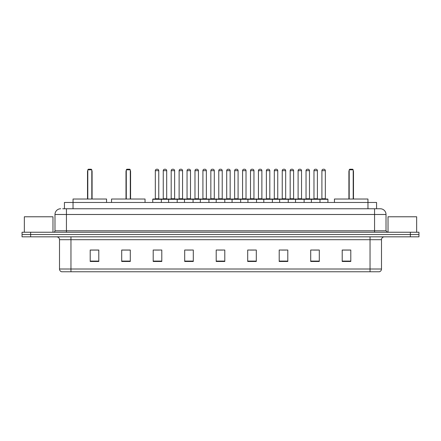 <?xml version="1.0" encoding="UTF-8"?>
<svg xmlns="http://www.w3.org/2000/svg" width="441" height="441" viewBox="0 0 441 441"><rect width="100%" height="100%" fill="white"/><g stroke="black" fill="none" stroke-linecap="round" stroke-linejoin="round"><path stroke-width="0.66" d="M62.716 208.758L66.437 208.758L62.716 208.758L64.436 208.758L64.436 202.458L376.564 202.458L376.564 208.758M60.709 208.758A5.727 5.727 0 0 0 54.982 214.486L54.982 230.808A1.433 1.433 0 0 1 53.548 232.242M386.018 214.486L66.437 214.486L66.437 208.758L380.291 208.758A5.727 5.727 0 0 1 386.018 214.486L386.018 230.808L387.452 232.242M30.638 232.242L22.05 232.242L22.05 234.529L30.638 234.529L22.05 234.529L22.05 236.823L30.638 236.823L30.638 234.529L410.362 234.529L30.638 234.529L30.638 232.242L410.362 232.242L410.362 234.529L418.95 234.529L410.362 234.529L410.362 236.823L30.638 236.823M418.95 232.242L418.95 234.529L418.95 232.242L410.362 232.242M380.203 208.758L378.284 208.758M379.288 271.761L61.712 271.761M61.569 271.761A2.861 2.861 0 0 1 59.507 269.01L70.962 269.01L70.962 271.761L370.038 271.761L370.038 269.01L381.493 269.01L381.493 239.689A2.861 2.861 0 0 1 384.359 236.823M59.507 269.01L59.507 239.689C59.337 237.947 58.383 236.993 56.641 236.823M350.793 261.48L350.793 250.025L342.205 250.025L342.205 261.48L350.793 261.48M319.295 261.48L319.295 250.025L310.707 250.025L310.707 261.48L319.295 261.48M287.797 261.48L287.797 250.025L279.203 250.025L279.203 261.48L287.797 261.48M256.298 261.48L256.298 250.025L247.704 250.025L247.704 261.48L256.298 261.48M98.795 261.48L98.795 250.025L90.207 250.025L90.207 261.48L98.795 261.48M130.293 261.48L130.293 250.025L121.705 250.025L121.705 261.48L130.293 261.48M161.797 261.48L161.797 250.025L153.203 250.025L153.203 261.48L161.797 261.48M193.296 261.48L193.296 250.025L184.702 250.025L184.702 261.48L193.296 261.48M224.794 261.48L224.794 250.025L216.206 250.025L216.206 261.48L224.794 261.48M418.95 236.823L418.95 234.529L418.95 236.823L410.362 236.823M370.038 271.761L379.205 271.761M281.81 250.08L286.104 250.08M313.54 250.08L317.834 250.08M186.626 250.08L190.92 250.08M154.896 250.08L159.19 250.08M250.08 250.08L254.374 250.08M218.35 250.08L222.65 250.08M130.293 250.08L121.705 250.08M98.795 250.08L90.207 250.08M350.793 250.08L342.205 250.08M52.975 232.242L52.975 216.779L24.343 216.779L24.343 232.242M106.557 202.458L106.557 199.023L73.052 199.023L73.03 208.758M87.798 169.813L88.371 169.239L91.237 169.239L91.811 169.813L87.798 169.813L87.798 199.023M91.811 169.813L91.811 199.023M92.092 199.023L92.092 171.532A2.293 2.293 0 0 0 91.811 170.424M87.511 199.023L87.511 171.532L87.798 171.532M416.657 232.242L416.657 216.779L388.025 216.779L388.025 232.242M145.045 202.458L145.045 199.023L111.54 199.023L111.54 202.458M126.286 169.813L126.859 169.239L129.72 169.239L130.293 169.813L126.286 169.813L126.286 199.023M130.293 169.813L130.293 199.023M130.58 199.023L130.58 171.532A2.293 2.293 0 0 0 130.293 170.424M125.999 199.023L125.999 171.532L126.286 171.532M367.97 208.758L367.948 199.023L334.443 199.023L334.443 202.458M349.189 169.813L349.763 169.239L352.629 169.239L353.202 169.813L349.189 169.813L349.189 199.023M353.202 169.813L353.202 199.023M353.489 199.023L353.489 171.532A2.293 2.293 0 0 0 353.202 170.424M348.908 199.023L348.908 171.532L349.189 171.532M319.609 199.023L327.63 199.023A0.287 0.287 0 0 1 327.917 199.31L152.746 199.31A0.287 0.287 0 0 1 153.033 199.023L161.053 199.023A0.287 0.287 0 0 1 161.34 199.31L161.34 202.458M158.76 198.737A0.287 0.287 0 0 0 159.047 199.023L155.039 199.023A0.287 0.287 0 0 0 155.326 198.737L158.76 198.737L158.76 170.673A1.433 1.433 0 0 0 157.327 169.239L156.753 169.239L157.327 169.239M158.76 170.673L155.326 170.673A1.433 1.433 0 0 1 156.753 169.239M155.326 170.673L155.326 198.737M152.746 199.31L152.746 202.458M168.611 202.458L168.611 199.31A0.287 0.287 0 0 1 168.897 199.023L176.918 199.023A0.287 0.287 0 0 1 177.199 199.31L177.199 202.458M174.625 198.737A0.287 0.287 0 0 0 174.912 199.023L170.904 199.023A0.287 0.287 0 0 0 171.191 198.737L174.625 198.737L174.625 170.673A1.433 1.433 0 0 0 173.192 169.239L172.618 169.239L173.192 169.239M174.625 170.673L171.191 170.673A1.433 1.433 0 0 1 172.618 169.239M171.191 170.673L171.191 198.737M184.476 202.458L184.476 199.31A0.287 0.287 0 0 1 184.762 199.023L192.778 199.023A0.287 0.287 0 0 1 193.064 199.31L193.064 202.458M190.49 198.737A0.287 0.287 0 0 0 190.777 199.023L186.769 199.023A0.287 0.287 0 0 0 187.05 198.737L190.49 198.737L190.49 170.673A1.433 1.433 0 0 0 189.057 169.239L188.483 169.239L189.057 169.239M190.49 170.673L187.05 170.673A1.433 1.433 0 0 1 188.483 169.239M187.05 170.673L187.05 198.737M200.341 202.458L200.341 199.31A0.287 0.287 0 0 1 200.627 199.023L208.643 199.023A0.287 0.287 0 0 1 208.929 199.31L208.929 202.458M206.355 198.737A0.287 0.287 0 0 0 206.642 199.023L202.628 199.023A0.287 0.287 0 0 0 202.915 198.737L206.355 198.737L206.355 170.673A1.433 1.433 0 0 0 204.922 169.239L204.348 169.239L204.922 169.239M206.355 170.673L202.915 170.673A1.433 1.433 0 0 1 204.348 169.239M202.915 170.673L202.915 198.737M216.206 202.458L216.206 199.31A0.287 0.287 0 0 1 216.492 199.023L224.508 199.023A0.287 0.287 0 0 1 224.794 199.31L224.794 202.458M222.22 198.737A0.287 0.287 0 0 0 222.507 199.023L218.493 199.023A0.287 0.287 0 0 0 218.78 198.737L222.22 198.737L222.22 170.673A1.433 1.433 0 0 0 220.787 169.239L220.213 169.239L220.787 169.239M222.22 170.673L218.78 170.673A1.433 1.433 0 0 1 220.213 169.239M218.78 170.673L218.78 198.737M232.071 202.458L232.071 199.31A0.287 0.287 0 0 1 232.357 199.023L240.373 199.023L232.357 199.023M240.659 202.458L240.659 199.31A0.287 0.287 0 0 0 240.373 199.023M238.085 198.737A0.287 0.287 0 0 0 238.372 199.023L234.358 199.023A0.287 0.287 0 0 0 234.645 198.737L238.085 198.737L238.085 170.673A1.433 1.433 0 0 0 236.652 169.239L236.078 169.239L236.652 169.239M238.085 170.673L234.645 170.673A1.433 1.433 0 0 1 236.078 169.239M234.645 170.673L234.645 198.737M247.936 202.458L247.936 199.31A0.287 0.287 0 0 1 248.222 199.023L256.238 199.023L248.222 199.023M256.524 202.458L256.524 199.31A0.287 0.287 0 0 0 256.238 199.023M253.95 198.737A0.287 0.287 0 0 0 254.231 199.023L250.223 199.023A0.287 0.287 0 0 0 250.51 198.737L253.95 198.737L253.95 170.673A1.433 1.433 0 0 0 252.517 169.239L251.943 169.239L252.517 169.239M253.95 170.673L250.51 170.673A1.433 1.433 0 0 1 251.943 169.239M250.51 170.673L250.51 198.737M263.801 202.458L263.801 199.31A0.287 0.287 0 0 1 264.082 199.023L272.103 199.023L264.082 199.023M272.389 202.458L272.389 199.31A0.287 0.287 0 0 0 272.103 199.023M269.809 198.737A0.287 0.287 0 0 0 270.096 199.023L266.088 199.023A0.287 0.287 0 0 0 266.375 198.737L269.809 198.737L269.809 170.673A1.433 1.433 0 0 0 268.382 169.239L267.808 169.239L268.382 169.239M269.809 170.673L266.375 170.673A1.433 1.433 0 0 1 267.808 169.239M266.375 170.673L266.375 198.737M279.66 202.458L279.66 199.31A0.287 0.287 0 0 1 279.947 199.023L287.967 199.023L279.947 199.023M288.254 202.458L288.254 199.31A0.287 0.287 0 0 0 287.967 199.023M285.674 198.737A0.287 0.287 0 0 0 285.961 199.023L281.953 199.023A0.287 0.287 0 0 0 282.24 198.737L285.674 198.737L285.674 170.673A1.433 1.433 0 0 0 284.247 169.239L283.673 169.239L284.247 169.239M285.674 170.673L282.24 170.673A1.433 1.433 0 0 1 283.673 169.239M282.24 170.673L282.24 198.737M295.525 202.458L295.525 199.31A0.287 0.287 0 0 1 295.812 199.023L303.832 199.023L295.812 199.023M304.119 202.458L304.119 199.31A0.287 0.287 0 0 0 303.832 199.023M301.539 198.737A0.287 0.287 0 0 0 301.826 199.023L297.818 199.023A0.287 0.287 0 0 0 298.105 198.737L301.539 198.737L301.539 170.673A1.433 1.433 0 0 0 300.112 169.239L299.538 169.239L300.112 169.239M301.539 170.673L298.105 170.673A1.433 1.433 0 0 1 299.538 169.239M298.105 170.673L298.105 198.737M311.39 202.458L311.39 199.31A0.287 0.287 0 0 1 311.677 199.023L319.697 199.023L311.677 199.023M319.984 202.458L319.984 199.31A0.287 0.287 0 0 0 319.697 199.023M317.404 198.737A0.287 0.287 0 0 0 317.691 199.023L313.683 199.023A0.287 0.287 0 0 0 313.97 198.737L317.404 198.737L317.404 170.673A1.433 1.433 0 0 0 315.971 169.239L315.403 169.239L315.971 169.239M317.404 170.673L313.97 170.673A1.433 1.433 0 0 1 315.403 169.239M313.97 170.673L313.97 198.737M168.986 199.023L160.965 199.023M163.258 170.673A1.433 1.433 0 0 1 164.686 169.239L165.259 169.239A1.433 1.433 0 0 1 166.692 170.673L163.258 170.673L163.258 198.737A0.287 0.287 0 0 1 162.972 199.023M166.692 170.673L166.692 198.737A0.287 0.287 0 0 0 166.979 199.023M184.845 199.023L176.83 199.023M179.123 170.673A1.433 1.433 0 0 1 180.551 169.239L181.124 169.239A1.433 1.433 0 0 1 182.557 170.673L179.123 170.673L179.123 198.737A0.287 0.287 0 0 1 178.837 199.023M182.557 170.673L182.557 198.737A0.287 0.287 0 0 0 182.844 199.023M200.71 199.023L192.695 199.023M194.983 170.673A1.433 1.433 0 0 1 196.416 169.239L196.989 169.239A1.433 1.433 0 0 1 198.422 170.673L194.983 170.673L194.983 198.737A0.287 0.287 0 0 1 194.696 199.023M198.422 170.673L198.422 198.737A0.287 0.287 0 0 0 198.709 199.023M216.575 199.023L208.56 199.023M210.848 170.673A1.433 1.433 0 0 1 212.281 169.239L212.854 169.239A1.433 1.433 0 0 1 214.287 170.673L210.848 170.673L210.848 198.737A0.287 0.287 0 0 1 210.561 199.023M214.287 170.673L214.287 198.737A0.287 0.287 0 0 0 214.574 199.023M232.44 199.023L224.425 199.023M226.713 170.673A1.433 1.433 0 0 1 228.146 169.239L228.719 169.239A1.433 1.433 0 0 1 230.152 170.673L226.713 170.673L226.713 198.737A0.287 0.287 0 0 1 226.426 199.023M230.152 170.673L230.152 198.737A0.287 0.287 0 0 0 230.439 199.023M248.305 199.023L240.29 199.023M242.578 170.673A1.433 1.433 0 0 1 244.011 169.239L244.584 169.239A1.433 1.433 0 0 1 246.017 170.673L242.578 170.673L242.578 198.737A0.287 0.287 0 0 1 242.291 199.023M246.017 170.673L246.017 198.737A0.287 0.287 0 0 0 246.304 199.023M264.17 199.023L256.155 199.023M258.443 170.673A1.433 1.433 0 0 1 259.876 169.239L260.449 169.239A1.433 1.433 0 0 1 261.877 170.673L258.443 170.673L258.443 198.737A0.287 0.287 0 0 1 258.156 199.023M261.877 170.673L261.877 198.737A0.287 0.287 0 0 0 262.163 199.023M280.035 199.023L272.014 199.023M274.308 170.673A1.433 1.433 0 0 1 275.741 169.239L276.314 169.239A1.433 1.433 0 0 1 277.742 170.673L274.308 170.673L274.308 198.737A0.287 0.287 0 0 1 274.021 199.023M277.742 170.673L277.742 198.737A0.287 0.287 0 0 0 278.028 199.023M295.9 199.023L287.879 199.023M290.172 170.673A1.433 1.433 0 0 1 291.606 169.239L292.179 169.239A1.433 1.433 0 0 1 293.607 170.673L290.172 170.673L290.172 198.737A0.287 0.287 0 0 1 289.886 199.023M293.607 170.673L293.607 198.737A0.287 0.287 0 0 0 293.893 199.023M311.765 199.023L303.744 199.023M306.037 170.673A1.433 1.433 0 0 1 307.471 169.239L308.044 169.239A1.433 1.433 0 0 1 309.472 170.673L306.037 170.673L306.037 198.737A0.287 0.287 0 0 1 305.751 199.023M309.472 170.673L309.472 198.737A0.287 0.287 0 0 0 309.758 199.023M321.902 170.673A1.433 1.433 0 0 1 323.336 169.239L323.903 169.239A1.433 1.433 0 0 1 325.337 170.673L321.902 170.673L321.902 198.737A0.287 0.287 0 0 1 321.616 199.023M325.337 170.673L325.337 198.737A0.287 0.287 0 0 0 325.623 199.023M327.917 199.31L327.917 202.458M66.437 232.242L66.437 214.486L54.982 214.486M54.982 230.808L386.018 230.808M374.563 208.758L374.563 232.242M370.038 236.823L370.038 239.689L59.507 239.689M381.493 239.689L370.038 239.689L370.038 269.01L70.962 269.01L70.962 236.823M224.794 261.083L216.206 261.083M193.296 261.083L184.702 261.083M161.797 261.083L153.203 261.083M130.293 261.083L121.705 261.083M98.795 261.083L90.207 261.083M256.298 261.083L247.704 261.083M287.797 261.083L279.203 261.083M319.295 261.083L310.707 261.083M350.793 261.083L342.205 261.083M91.811 171.532L92.092 171.532M130.293 171.532L130.58 171.532M353.202 171.532L353.489 171.532M163.258 198.737L166.692 198.737M179.123 198.737L182.557 198.737M194.983 198.737L198.422 198.737M210.848 198.737L214.287 198.737M226.713 198.737L230.152 198.737M242.578 198.737L246.017 198.737M258.443 198.737L261.877 198.737M274.308 198.737L277.742 198.737M290.172 198.737L293.607 198.737M306.037 198.737L309.472 198.737M321.902 198.737L325.337 198.737M379.431 271.761C380.726 271.298 381.415 270.383 381.493 269.01M87.798 170.424A2.293 2.293 0 0 0 87.511 171.532M126.286 170.424A2.293 2.293 0 0 0 125.999 171.532M349.189 170.424A2.293 2.293 0 0 0 348.908 171.532"/></g></svg>
